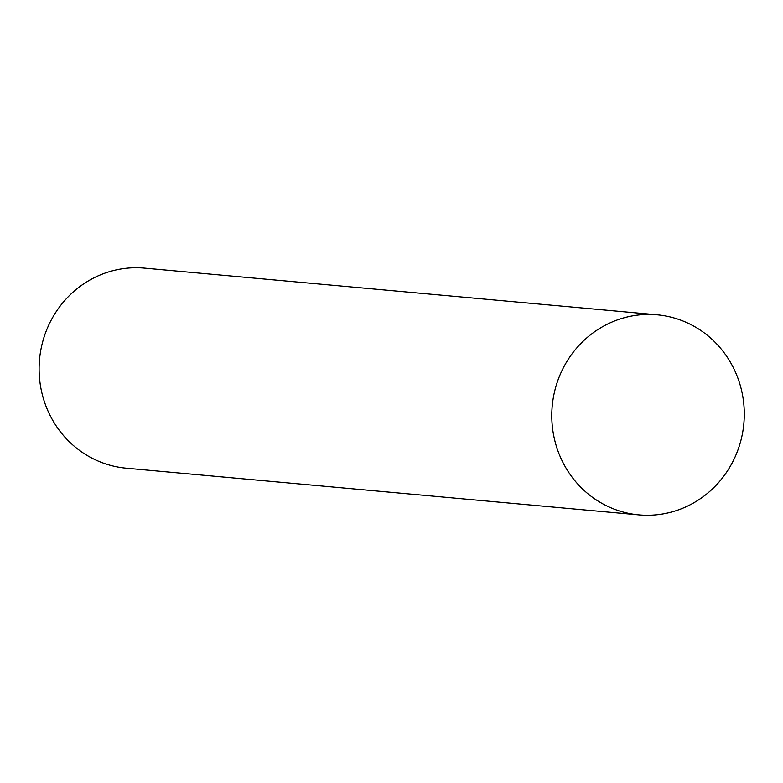 <?xml version="1.0" encoding="UTF-8"?>
<svg xmlns="http://www.w3.org/2000/svg" width="783" height="783" viewBox="0 0 783 783"><rect width="100%" height="100%" fill="white"/><g stroke="black" fill="none" stroke-linecap="round" stroke-linejoin="round"><path stroke-width="1.17" d="M657.143 314.805L144.473 268.119A100.459 96.221 95.2 0 0 39.15 371.866A100.459 96.221 95.2 0 0 126.249 468.195L638.918 514.881A100.459 96.221 95.2 0 0 743.85 423.574A100.459 96.221 95.2 0 0 657.143 314.805A100.459 96.221 95.2 0 0 551.819 418.553A100.459 96.221 95.2 0 0 638.918 514.881"/></g></svg>
